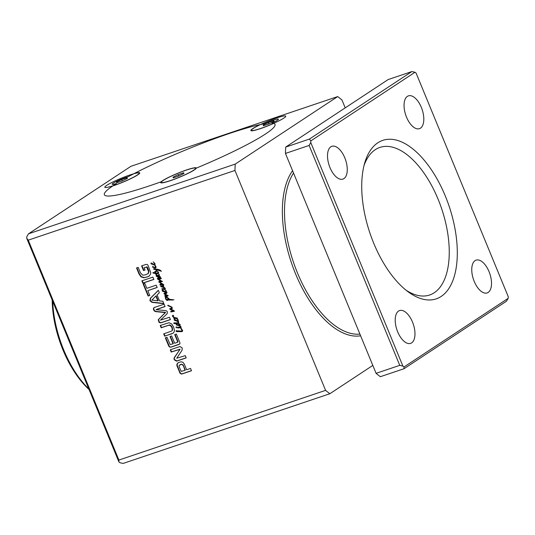 <?xml version="1.0" encoding="UTF-8"?>
<svg xmlns="http://www.w3.org/2000/svg" width="535" height="535" viewBox="0 0 535 535"><rect width="100%" height="100%" fill="white"/><g stroke="black" fill="none" stroke-linecap="round" stroke-linejoin="round"><path stroke-width="0.8" d="M147.914 276.749L143.841 277.799L140.979 276.836L139.067 274.074L136.532 267.935L138.19 267.373L140.458 272.87L142.785 275.197L145.66 274.816L147.887 273.679L148.67 272.081L146.677 267.072L147.005 266.851L144.116 267.707L145.065 270.008L143.507 270.536L141.594 265.902L146.048 264.404L147.326 264.491L148.155 265.587L150.77 272.689L150.636 274.02L149.078 276.113L147.914 276.749L144.169 277.585L141.307 276.622L139.394 273.86L136.9 267.808M146.958 267.319L147.005 266.851M147.038 267.467L147.292 267.099M148.349 270.65L148.683 270.429L147.366 267.253M148.67 272.081L148.683 270.429M148.168 273.398L148.998 271.867M147.426 274.014L148.496 273.184M147.754 273.8L148.222 273.465L147.754 273.8M149.405 275.893L148.249 276.528M143.507 270.536L143.835 270.315L141.962 265.781M145.032 269.914L143.835 270.315M146.677 267.072L144.116 267.707M144.831 283.483L146.824 288.325L156.22 285.155L157.176 287.489L147.787 290.652L149.773 295.474L148.115 296.036L143.173 284.045L144.831 283.483M148.115 296.036L148.442 295.815L143.54 283.918M149.733 295.38L148.442 295.815M147.787 290.652L157.136 287.395M160.694 322.893L159.082 322.451L158.233 319.743L165.275 312.574L156.039 311.671L154.461 311.109L153.726 309.979C153.17 308.795 153.378 307.966 154.347 307.485L164.071 304.208L165.034 306.548L156.16 309.698L165.315 310.547L166.539 310.822L167.368 311.872L167.181 313.677L160.467 320.151L169.461 317.282L170.418 319.616L160.694 322.893L161.028 322.672L159.417 322.237L158.561 319.529L165.603 312.36L156.367 311.457L154.796 310.895L154.053 309.758C153.498 308.581 153.712 307.752 154.675 307.271M164.994 306.448L156.153 309.544M154.461 311.109L154.796 310.895M165.001 313.049L165.335 312.835M159.082 322.451L159.417 322.237M170.377 319.522L161.028 322.672M182.983 365.485L182.107 364.495L181.231 364.409L179.091 365.545L179.238 366.963L181.225 371.384L184.97 370.307L183.097 364.877L181.559 364.188L179.907 364.77M180.79 364.495L181.124 364.275M184.97 370.307L185.297 370.086L183.311 365.265M181.793 374.032L180.074 373.343L176.871 365.572L176.931 364.108L177.981 362.837L179.446 362.188L181.097 361.827L182.916 362.242L184.234 363.954L186.628 369.745L190.54 368.428L191.497 370.755L181.793 374.032L182.121 373.811L181.037 373.697L180.027 372.447L177.205 365.351L177.259 363.887L178.309 362.623M176.871 365.572L177.205 365.351M180.074 373.343L180.409 373.122M181.459 374.079L181.793 373.865M191.463 370.661L182.121 373.811M177.266 342.38L177.439 341.216L174.711 334.609L176.369 334.047L179.947 342.861L179.921 343.617L178.81 344.513L170.986 347.155L169.662 347.115L168.619 345.777L165.348 337.846L167.007 337.284L170.183 344.547L173.026 343.811L170.003 336.482L171.655 335.926L174.677 343.256L177.266 342.38L177.954 341.838L177.767 340.996L175.079 334.482M173.026 343.811L173.353 343.597L170.371 336.361M169 346.513L169.334 346.299L165.716 337.719M169.662 347.115L169.99 346.901L169.334 346.299M170.986 347.155L169.99 346.901M179.773 344.005L171.314 346.934M177.6 342.166L177.954 341.838L177.6 342.166M179.707 349.422L171.207 352.057L170.277 349.796L179.894 346.553L182.208 347.87L182.101 350.171L176.737 358.236L185.27 355.648L186.2 357.908L176.53 361.165L174.249 359.781L173.982 358.43L180.034 349.201L171.534 351.843L170.645 349.676M179.673 349.602L180.034 349.201M179.62 349.703L180.007 349.388M174.316 357.534L179.947 349.489M173.982 358.43L174.644 357.313M174.249 359.781L174.316 358.216M176.53 361.165L176.864 360.951L174.584 359.567M186.167 357.815L176.864 360.951M155.839 296.062L151.86 300.095L157.798 300.81L155.839 296.062L156.173 295.842L158.126 300.596L157.798 300.81M152.007 302.362L149.92 300.75L150.335 298.303L158.333 290.291L159.343 292.745L157.083 294.952L159.53 300.904L162.841 301.225L163.85 303.673L152.007 302.362L152.335 302.148L150.248 300.53L150.663 298.082L158.367 290.371M163.743 303.412L152.335 302.148M142.818 283.175L141.855 280.842L152.903 277.117L153.866 279.451L142.818 283.175L143.146 282.955L142.223 280.721M153.826 279.357L143.146 282.955M172.263 330.289L171.969 327.614L170.25 325.394L168.552 325.32L161.202 327.781L160.239 325.454L168.926 322.739L171.762 323.963L173.628 327.059L174.45 330.476L174.216 331.74L173.193 333.098L164.666 336.187L163.71 333.86L171.528 331.125L172.591 330.068L172.303 327.4L170.578 325.18L169.401 324.986L161.53 327.56L160.607 325.327M171.528 331.125L172.591 330.068M164.666 336.187L164.994 335.973L164.078 333.733M171.835 333.773L164.994 335.973M173.527 332.877L172.163 333.552M171.334 326.417L171.668 326.196M171.969 327.614L172.303 327.4M118.89 460.06L28.255 240.155L26.75 238.329L118.884 461.865L118.89 460.06L325.594 390.363L234.959 170.458L28.255 240.155M167.682 299.353L169.087 299.359L166.331 297.213L165.817 297.982L166.044 298.824L167.642 300.262L167.094 300.563L165.643 299.105L165.248 297.179L166.191 296.524L169.501 299.299L173.634 299.821L167.702 300.082L167.181 299.346L167.682 299.353M176.028 327.373L176.363 326.999L176.436 327.801L176.028 327.373L176.336 326.678M154.742 271.606L156.066 271.018L156.715 269.767L153.913 269.393L153.699 268.724L158.28 269.446L160.179 270.155L161.376 271.285L157.317 269.981L155.244 272.335L155.531 272.93L157.999 273.097L158.186 272.649L157.216 271.272L158.487 272.322L158.674 273.191L158.086 273.699L155.886 273.619L156.574 274.348L156.414 274.856L155.29 273.499L152.97 272.99L153.01 272.576L154.969 272.83L154.742 271.606M155.19 272.188L154.996 271.686L154.749 271.967L154.822 272.362L155.518 271.967L155.324 271.472L156.394 270.797L155.658 271.292L157.043 269.546L154.24 269.172L153.986 268.697M157.999 273.097L158.52 272.429L157.972 271.66L157.638 271.874M158.674 273.191L158.086 273.699L155.886 273.619M169.602 306.475L167.682 305.452L168.05 305.264L172.063 307.177L172.096 308.615L171.14 309.223L174.249 310.949L174.142 311.35L170.953 311.959L170.979 311.176L173.541 310.828L170.043 309.37L169.889 308.601L171.501 308.254L171.862 307.598L168.01 305.231M174.249 310.949L174.176 311.33M170.752 311.785L170.979 311.176M165.215 294.711L165.542 294.497L163.984 293.789L164.145 293.207L166.051 292.979L166.699 292.391L166.887 293.019L166.204 293.554L164.613 293.742L167.656 295.4L167.91 295.909L167.515 296.189L164.874 296.196L164.86 295.521L166.9 295.527L163.984 293.789L164.145 293.207M166.051 292.979L166.699 292.391M166.887 293.019L164.633 293.715M167.91 295.909L165.201 295.975L165.014 295.467M177.058 321.033L178.101 321.294L177.018 320.987L177.874 320.826L177.379 319.341L176.69 318.592L173.908 318.499L173.828 317.957L174.564 317.95L172.511 316.325L172.624 315.516L173.226 315.443L172.751 316.071L174.524 317.516L177.326 318.131L177.112 318.606L178.148 319.883L178.101 321.294L178.73 322.244L178.402 323.127L180.235 324.879L179.807 325.407L177.914 325.467L176.115 324.511L176.329 323.635L173.828 323.354L173.855 322.939L177.714 322.812L178.289 322.391L177.787 321.548L174.357 320.244L174.283 319.301L177.239 320.913M178.021 320.779L178.135 319.749M177.018 318.372L174.209 318.592M173.32 315.637L172.751 316.071M180.235 324.879L180.081 325.226M177.714 322.812L178.616 322.177L178.275 322.043M174.183 319.93L174.283 319.301M154.769 265.072L151.131 263.889L151.057 262.952L154.394 264.691L154.582 263.615L153.224 261.849L154.923 263.528L154.729 265.052L156.126 267.226L155.384 268.109L152.582 267.139L152.809 266.397L153.759 267.299L155.518 267.386L154.782 265.086M150.957 263.581L151.057 262.952M154.394 264.691L154.976 264.257L154.909 263.394M155.752 267.928L152.91 266.918L153.017 266.189M158.728 274.448L159.39 275.284L158.895 275.692L160.46 277.036L159.998 277.625L158.815 277.799L156.207 276.18L156.755 275.726L157.504 276.214L156.581 276.107L157.023 276.455L159.798 277.21L160.018 276.842L159.142 276.187L156.153 275.378L158.467 275.244L158.975 274.281M160.46 277.036L160.313 277.418M156.681 276.147L157.069 275.899L156.207 276.18L156.354 275.759M159.798 277.21L160.293 276.662M156.434 275.639L156.762 275.425L156.314 275.177M158.467 275.244L159.249 274.589M180.308 327.186L180.509 326.832L178.931 325.688L181.037 326.972L180.776 327.728L182.602 330.483L182.101 331.633L176.102 331.325L176.169 330.737L180.957 331.105L182.134 330.61L180.435 327.841L177.366 327.694L177.433 327.219L180.308 327.186M182.616 330.964L182.101 331.633L176.991 331.613M181.699 330.978L182.468 330.389L181.198 328.363M163.309 284.379L163.436 284.814L162.64 284.861L163.763 285.897L163.396 286.813L165.348 288.632L164.827 289.241L166.358 291.555L165.73 292.411L162.359 291.134L162.098 290.425L162.56 290.151L165.623 291.936L165.81 290.859L164.553 289.328L161.871 289.141L161.924 288.693L164.84 288.579L164.004 287.669L160.694 286.546L160.788 286.098L163.329 285.964L162.312 284.841L160.172 285.128L159.878 284.553L160.299 284.219L162.145 284.159L158.741 281.938L159.076 281.363L161.149 281.229L157.905 279.323L157.404 278.421L160.895 277.966L161.363 278.32L160.152 279.049L158.012 278.922L161.603 281.009L162.138 281.604L159.483 282.032L163.309 284.379M165.348 288.632L165.101 289.067M166.204 292.09L165.73 292.411L166.057 292.197L162.687 290.92L162.613 289.977M165.623 291.936L166.204 291.501L166.138 290.639M164.452 288.786L165.168 288.358L164.332 287.449L160.955 285.984M163.195 286.185L163.663 285.743L162.827 285.396M162.64 284.627L160.915 284.593L160.172 285.128M160.5 284.914L160.915 284.593L160.5 284.914L160.206 284.339L159.878 284.553L160.299 284.219M160.36 283.115L160.694 282.901L159.069 281.724L158.741 281.938L159.076 281.363M161.363 278.32L160.868 278.875L158.012 278.922M160.286 281.791L159.483 282.032M164.345 291.736L164.573 291.374L163.817 290.826L162.72 290.692L164.345 291.736L164.573 291.374M164.245 291.595L163.483 291.047L163.817 290.826M163.483 291.047L162.72 290.692M166.532 291.876L166.057 292.197M164.76 289.181L164.379 289.134L164.827 289.241L165.088 288.967L164.426 289.107L164.733 288.9M160.694 286.546L161.028 286.325M164.78 288.572L165.168 288.358L164.78 288.572M161.871 289.141L162.118 288.566M163.67 289.435L162.199 288.927M164.546 289.147L163.998 289.221M164.633 289.161L164.967 288.94M160.146 281.637L159.811 281.811L160.146 281.637M162.466 281.383L160.62 281.57M157.37 278.782L157.731 278.2M158.708 279.912L159.035 279.691L157.698 278.568M160.921 281.042L161.256 280.828L159.035 279.691M161.149 281.229L161.256 280.828M159.069 281.724L159.41 281.142M162.145 284.159L162.473 283.945L160.694 282.901M160.206 284.339L160.627 283.998M163.763 284.6L162.968 284.64M181.365 329.339L181.699 329.119M182.027 330.764L182.468 330.389L182.027 330.764M176.102 331.325L176.483 330.67M176.423 331.539L176.436 331.105M180.776 327.728L180.295 327.273L180.435 327.841L180.99 327.587M179.854 326.343L180.181 326.123L179.666 325.701M180.355 326.704L180.683 326.484L180.181 326.123M180.509 326.832L180.683 326.484M180.549 327.173L180.97 326.758M181.104 327.514L180.696 327.032M177.366 327.694L177.66 327.186M177.526 327.901L177.7 327.474M178.349 328.055L178.683 327.835L177.854 327.681M180.763 327.621L178.683 327.835M158.795 275.023L159.33 274.542L158.795 275.023M157.945 275.786L156.762 275.425M159.142 276.187L159.47 275.973L158.273 275.572M156.541 275.966L156.681 275.545M158.815 277.799L159.142 277.578L156.635 276.187M160.326 277.404L159.142 277.578M155.611 266.677L155.939 266.463L154.856 265.039M155.518 267.386L155.939 266.457M154.381 264.986L155.056 264.832M153.117 264.491L153.344 264.136L152.589 263.581L151.492 263.447L153.117 264.491L153.344 264.136M153.017 264.35L152.254 263.802L152.589 263.581M152.254 263.802L151.492 263.447M151.131 263.889L151.285 263.36M154.769 264.945L151.458 263.675M179.526 324.825L179.733 324.498L177.874 323.434L178.202 323.22L176.777 323.608L176.59 324.37L178.824 324.952L180.088 324.484L178.202 323.22M177.874 323.434L176.777 323.608M177.379 323.508L177.714 323.287M177.734 321.522L178.101 321.294M178.168 321.889L178.496 321.669L178.115 321.334M178.041 322.598L178.616 322.177L178.041 322.598M173.828 323.354L174.183 322.725M174.035 323.555L174.156 323.133M174.711 323.615L175.039 323.401L174.37 323.334M176.329 323.635L175.039 323.401M176.202 323.789L176.657 323.421M176.115 324.511L176.537 323.575M176.684 325.059L177.018 324.845L176.443 324.297M177.232 325.273L177.566 325.059L177.018 324.845M177.914 325.467L178.249 325.247L177.566 325.059M179.245 325.481L178.249 325.247M180.135 325.193L179.579 325.267M177.112 318.606L177.439 318.385L177.085 318.078L176.376 318.245L177.112 318.606L176.757 318.292L177.085 318.078M178.429 321.08L178.202 320.612L177.714 320.987M176.757 318.292L176.376 318.245M176.63 318.272L176.965 318.051M173.648 315.423L172.952 315.857M172.37 315.81L172.952 315.302M173.373 317.275L173.708 317.061L172.698 315.596M174.564 317.95L174.891 317.736L173.708 317.061M173.908 318.499L174.163 317.743M176.343 320.846L176.57 320.485L175.814 319.937L174.718 319.796L176.343 320.846L176.57 320.485M176.242 320.706L175.487 320.151L175.814 319.937M175.487 320.151L174.718 319.796M174.357 320.244L174.51 319.716M177.292 321.247L174.684 320.024M164.312 293.575L164.472 292.986M166.505 295.34L166.833 295.119L165.542 294.497M166.9 295.527L167.228 295.307L166.833 295.119M168.237 295.695L167.85 295.969M166.378 292.765L167.027 292.177L166.378 292.765M171.541 307.384L171.869 307.164L169.929 306.261M171.501 308.254L172.19 307.384L171.869 307.164M169.776 308.882L170.217 308.387M169.822 309.043L170.103 308.662M170.043 309.37L170.157 308.822M172.384 310.22L172.711 310.006L170.377 309.15M172.965 310.494L173.3 310.273L172.711 310.006M173.541 310.828L173.868 310.614L173.3 310.273M170.953 311.959L171.086 311.571M174.47 311.136L171.287 311.745M154.969 272.83L155.15 272.148M152.97 272.99L153.344 272.355M153.157 273.171L153.298 272.776M155.29 273.499L153.485 272.95M155.625 274.094L155.618 273.278M156.033 274.602L156.36 274.381L155.952 273.873M156.742 274.642L156.36 274.381M158.012 272.322L158.34 272.108L157.972 271.66M158.186 272.649L158.52 272.429M157.317 269.981L159.31 270.342M160.674 270.496L159.637 270.121M156.501 271.439L155.518 271.967M176.169 327.714L176.356 327.159M167.328 299.988L167.529 299.312M167.702 300.082L168.03 299.867L167.656 299.767M168.07 300.008L168.398 299.794L168.03 299.867M168.913 299.968L168.398 299.794M169.441 300.095L169.501 299.74M170.357 299.928L169.776 299.874M171.3 299.995L170.685 299.714M172.37 300.122L172.705 299.901L171.628 299.781M173.928 299.841L172.812 299.847M165.248 297.179L166.124 296.296M165.643 299.105L165.582 296.958M167.094 300.563L167.422 300.349L165.97 298.884M167.977 300.048L167.422 300.349M169.414 299.145L166.927 297.052M88.85 388.992A76.913 38.453 -108.6 0 1 63.678 349.837A76.913 38.453 -108.6 0 1 52.718 301.332M52.176 300.021A74.987 37.497 71.4 0 0 89.057 389.5M325.594 390.363A173.052 86.523 71.4 0 0 329.861 393.727L123.157 463.424L120.007 462.748A173.052 86.523 -108.6 0 1 118.884 461.865M26.75 238.329A173.052 86.523 -108.6 0 1 26.817 236.664L28.515 233.808L130.981 166.278L337.685 96.581A173.052 86.523 71.4 0 1 341.945 99.945L345.215 107.869M404.019 368.722L380.352 376.7A173.052 86.523 -108.6 0 1 376.085 373.336L399.759 365.351L402.902 366.094L310.768 142.557L309.116 145.446L285.449 153.431A173.052 86.523 -108.6 0 1 285.71 147.078L309.377 139.1L310.842 140.892L414.993 72.252A173.052 86.523 71.4 0 1 416.116 73.134L508.25 296.671A173.052 86.523 71.4 0 1 508.183 298.336L404.025 366.977L404.019 368.722L506.484 301.192L508.183 298.336M402.902 366.094A173.052 86.523 71.4 0 0 404.025 366.977M309.116 145.446L399.759 365.351M285.449 153.431L376.085 373.336M310.842 140.892A173.052 86.523 71.4 0 0 310.768 142.557M414.993 72.252L411.843 71.576L309.377 139.1M411.843 71.576L388.176 79.554L285.71 147.078M28.515 233.808L235.219 164.105A173.052 86.523 71.4 0 0 234.959 170.458M235.219 164.105L337.685 96.581M372.821 365.412L329.861 393.727M116.449 183.518A10.573 1.197 157.6 0 1 112.183 184.241A10.573 1.197 157.6 0 1 117.68 180.783A10.573 1.197 157.6 0 1 128.36 176.637A92.294 10.432 157.6 0 1 264.384 123.786A10.573 1.197 157.6 0 1 278.414 119.191A10.573 1.197 157.6 0 1 271.847 123.137A92.294 10.432 157.6 0 1 275.017 124.408A92.294 10.432 157.6 0 1 196.258 168.15A19.227 2.173 157.6 0 1 178.643 177.587A19.227 2.173 157.6 0 1 160.694 182.636A19.227 2.173 157.6 0 1 161.169 181.786A92.294 10.432 157.6 0 1 104.358 194.753A92.294 10.432 157.6 0 1 116.449 183.518M134.258 173.641L134.218 173.534A19.227 2.173 157.6 0 1 139.735 172.885A19.227 2.173 157.6 0 1 131.008 178.563A19.227 2.173 157.6 0 1 112.644 185.993A92.294 10.432 157.6 0 0 104.358 194.753A92.294 10.432 157.6 0 0 161.169 181.786L161.329 182.181L161.169 181.786A19.227 2.173 157.6 0 1 180.155 172.29A19.227 2.173 157.6 0 1 196.245 167.983A19.227 2.173 157.6 0 1 196.258 168.15A92.294 10.432 157.6 0 0 275.017 124.408A92.294 10.432 157.6 0 0 273.679 123.424A19.227 2.173 157.6 0 1 250.855 130.547A19.227 2.173 157.6 0 1 260.164 124.595L260.197 124.675M474.224 281.41A17.307 8.654 -108.6 0 1 476.103 260.13A17.307 8.654 -108.6 0 1 489.833 273.766A17.307 8.654 -108.6 0 1 487.164 292.926A17.307 8.654 -108.6 0 1 474.224 281.41M397.686 331.847A17.307 8.654 -108.6 0 1 399.565 310.567A17.307 8.654 -108.6 0 1 413.294 324.203A17.307 8.654 -108.6 0 1 410.619 343.37A17.307 8.654 -108.6 0 1 397.686 331.847M406.52 117.145A17.307 8.654 -108.6 0 1 408.399 95.865A17.307 8.654 -108.6 0 1 422.128 109.494A17.307 8.654 -108.6 0 1 419.453 128.661A17.307 8.654 -108.6 0 1 406.52 117.145M329.981 167.582A17.307 8.654 -108.6 0 1 331.861 146.302A17.307 8.654 -108.6 0 1 345.583 159.938A17.307 8.654 -108.6 0 1 342.915 179.098A17.307 8.654 -108.6 0 1 329.981 167.582M364.027 165.502A77.876 38.935 -108.6 0 1 379.897 147.419A77.876 38.935 -108.6 0 1 441.669 208.77A77.876 38.935 -108.6 0 1 429.659 294.999A77.876 38.935 -108.6 0 1 406.078 290.224M373.711 243.211A83.641 41.824 71.4 0 0 408.452 292.043A83.641 41.824 71.4 0 0 456.87 262.424A83.641 41.824 71.4 0 0 421.272 156.869A83.641 41.824 71.4 0 0 364.81 162.62A83.641 41.824 71.4 0 0 373.711 243.211M251.711 130.807A19.227 2.173 -22.4 0 0 251.704 130.821L251.497 130.286A18.538 2.093 157.6 0 1 267.834 121.284A18.538 2.093 157.6 0 1 285.77 116.155A18.538 2.093 157.6 0 1 277.866 121.378A18.538 2.093 157.6 0 1 260.699 128.453A18.538 2.093 157.6 0 1 251.497 130.286M139.327 173.674A19.227 2.173 -22.4 0 0 139.314 173.674L139.1 173.146A18.538 2.093 157.6 0 1 131.195 178.369A18.538 2.093 157.6 0 1 114.029 185.438A18.538 2.093 157.6 0 1 104.82 187.277A18.538 2.093 157.6 0 1 121.164 178.275A18.538 2.093 157.6 0 1 139.1 173.146M134.218 173.534A92.294 10.432 157.6 0 1 260.164 124.595M268.369 122.515L263.166 125.063L263.427 125.772L268.904 123.926L274.101 121.378L273.84 120.669L268.369 122.515L268.938 123.906M263.166 125.063L263.454 125.765M178.202 174.604L173.006 177.152L173.266 177.861L178.737 176.015L183.94 173.467L183.672 172.758L178.202 174.604L178.777 175.995M173.006 177.152L173.293 177.854M170.538 180.536A18.538 2.093 157.6 0 1 161.336 182.375A18.538 2.093 157.6 0 1 177.673 173.373A18.538 2.093 157.6 0 1 195.609 168.244A18.538 2.093 157.6 0 1 187.705 173.467A18.538 2.093 157.6 0 1 170.538 180.536M121.692 179.506L116.49 182.054L116.757 182.763L122.227 180.917L127.43 178.369L127.163 177.66L121.692 179.506L122.268 180.897M116.49 182.054L116.777 182.749M146.71 277.19L147.045 276.976M177.065 366.234L177.399 366.014M178.81 344.513L179.145 344.299M159.871 280.521L160.206 280.307M165.415 293.675L165.75 293.461M171.835 300.041L172.17 299.827M359.915 334.101A90.368 45.187 -108.6 0 1 297.447 272.87A90.368 45.187 -108.6 0 1 293.534 173.046M292.571 170.712A91.906 45.956 71.4 0 0 295.521 273.726A91.906 45.956 71.4 0 0 360.617 335.793M177.78 342.079L177.446 342.3M165.047 288.452L164.713 288.673M182.288 330.67L181.953 330.891M159.082 274.896L158.748 275.117M178.336 322.451L178.001 322.672M172.277 308.488L171.942 308.708M161.336 182.375L161.557 182.91M195.609 168.244L195.83 168.779"/></g></svg>
